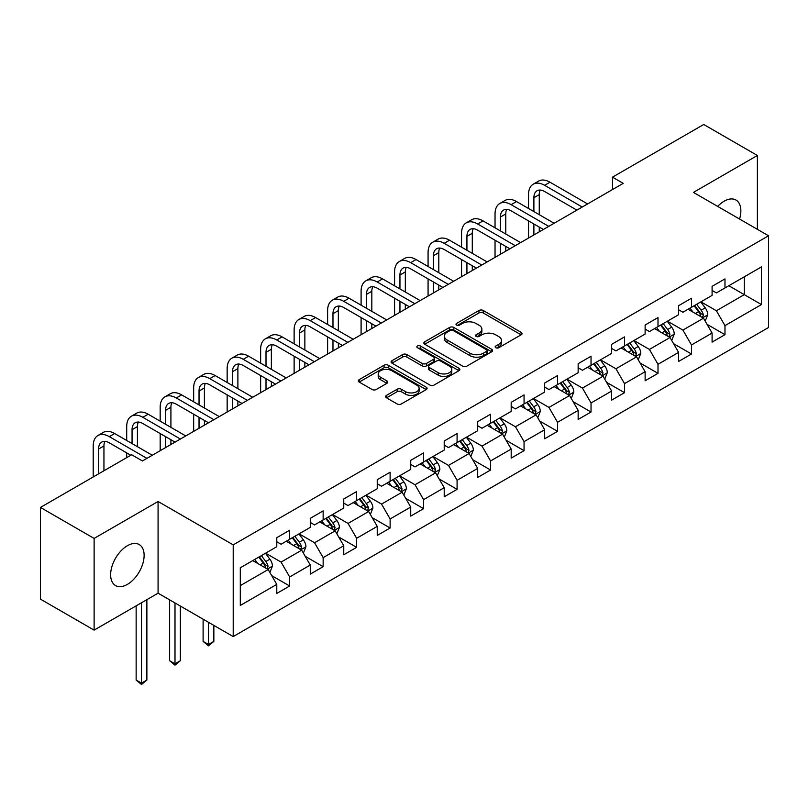 <?xml version="1.0" encoding="UTF-8"?>
<svg xmlns="http://www.w3.org/2000/svg" width="809" height="809" viewBox="0 0 809 809"><rect width="100%" height="100%" fill="white"/><g stroke="black" fill="none" stroke-linecap="round" stroke-linejoin="round"><path stroke-width="1.21" d="M495.786 347.728A2.083 1.203 0 0 0 498.738 347.728L521.127 334.805A2.983 1.719 0 0 0 521.997 333.581A2.983 1.719 0 0 0 521.127 332.368L483.195 310.474A2.983 1.719 0 0 0 478.989 310.474L456.6 323.398A2.083 1.203 0 0 0 455.983 324.247A2.083 1.203 0 0 0 456.6 325.097A2.083 1.203 0 0 0 459.552 325.097L462.445 323.428A9.536 5.501 0 0 1 475.925 323.428L479.09 325.248A9.536 5.501 0 0 1 481.881 329.142A9.536 5.501 0 0 1 479.09 333.035L476.198 334.714A2.083 1.203 0 0 0 475.581 335.563A2.083 1.203 0 0 0 476.198 336.413A2.083 1.203 0 0 0 479.14 336.413L482.043 334.744A9.536 5.501 0 0 1 495.523 334.744L498.688 336.564A9.536 5.501 0 0 1 501.479 340.458A9.536 5.501 0 0 1 498.688 344.351L495.786 346.019A2.083 1.203 0 0 0 495.179 346.879A2.083 1.203 0 0 0 495.786 347.728L495.786 346.019M127.387 584.391A23.673 13.672 120 0 0 142.849 563.529A23.673 13.672 120 0 0 139.219 544.558A23.673 13.672 120 0 0 127.387 545.731A23.673 13.672 120 0 0 111.915 566.593A23.673 13.672 120 0 0 115.545 585.564A23.673 13.672 120 0 0 127.387 584.391M739.568 219.057A23.673 13.672 120 0 0 735.957 200.035A23.673 13.672 120 0 0 724.116 201.208A23.673 13.672 120 0 0 717.674 206.416M386.49 395.379A2.983 1.719 0 0 0 385.62 396.592A2.983 1.719 0 0 0 386.49 397.816L397.128 403.954A2.983 1.719 0 0 0 401.345 403.954L426.201 389.604A2.983 1.719 0 0 0 427.081 388.381A2.983 1.719 0 0 0 426.201 387.167L388.28 365.274A2.983 1.719 0 0 0 384.063 365.274L359.206 379.623A2.983 1.719 0 0 0 358.336 380.847A2.983 1.719 0 0 0 359.206 382.06L372.059 389.483A2.983 1.719 0 0 0 376.266 389.483L386.914 383.335A2.983 1.719 0 0 0 387.784 382.121A2.983 1.719 0 0 0 386.914 380.908L380.533 377.227A7.969 4.601 0 0 1 378.207 373.97A7.969 4.601 0 0 1 383.122 369.723A7.969 4.601 0 0 1 391.809 370.714L416.777 385.135A7.969 4.601 0 0 1 419.113 388.381A7.969 4.601 0 0 1 414.188 392.638A7.969 4.601 0 0 1 405.501 391.637L401.345 389.24A2.983 1.719 0 0 0 397.128 389.24L386.49 395.379L386.49 397.816M158.079 501.489L94.117 538.42L40.45 507.435L40.45 599.145L94.117 630.12L158.079 593.189L233.204 636.572L233.204 544.861L158.079 501.489L158.079 593.189M757.386 229.341L757.386 155.48L693.424 192.411L768.55 235.783L233.204 544.861M757.386 155.48L703.729 124.495L612.494 177.161L612.494 189.559M40.45 507.435L131.675 454.759L142.414 460.958L623.233 183.36L612.494 177.161M462.657 366.123A2.983 1.719 0 0 0 466.874 366.123L491.73 351.773A2.983 1.719 0 0 0 492.6 350.55A2.983 1.719 0 0 0 491.73 349.336L453.809 327.443A2.983 1.719 0 0 0 449.592 327.443L424.735 341.792A2.983 1.719 0 0 0 423.855 343.016A2.983 1.719 0 0 0 424.735 344.229L462.657 366.123M418.293 348.173A2.083 1.203 0 0 1 420.407 348.467L420.407 345.989L458.966 368.257A2.983 1.719 0 0 1 459.846 369.47A2.983 1.719 0 0 1 458.966 370.684L434.109 385.044A2.983 1.719 0 0 1 429.892 385.044L391.971 363.14L391.971 360.713A2.983 1.719 0 0 0 391.091 361.926A2.983 1.719 0 0 0 391.971 363.14M391.971 360.713L402.609 354.564A2.983 1.719 0 0 1 406.826 354.564L422.207 363.443A2.983 1.719 0 0 0 426.414 363.443L433.472 359.368A2.983 1.719 0 0 0 434.352 358.154A2.983 1.719 0 0 0 433.472 356.941L417.464 347.698A2.083 1.203 0 0 1 416.847 346.839A2.083 1.203 0 0 1 418.142 345.726A2.083 1.203 0 0 1 420.407 345.989M233.204 636.572L768.55 327.493L768.55 235.783M271.733 575.654L289.662 586.009L289.662 576.959L310.272 565.056L310.272 574.107L323.145 566.674L323.145 557.623L343.754 545.731L343.754 554.772L356.638 547.339L356.638 538.288L377.237 526.396L377.237 535.447L390.12 528.004L390.12 518.963L410.729 507.061L410.729 516.112L423.603 508.669L423.603 499.628L444.212 487.726L444.212 496.777L457.085 489.344L457.085 480.293L477.694 468.401L477.694 477.441L490.578 470.009L490.578 460.958L511.187 449.066L511.187 458.106L524.06 450.674L524.06 441.633L544.669 429.731L544.669 438.781L557.543 431.339L557.543 422.298L578.152 410.396L578.152 419.446L591.035 412.014L591.035 402.963L611.634 391.06L611.634 400.111L624.518 392.678L624.518 383.628L645.127 371.736L645.127 380.776L658 373.343L658 364.293L678.609 352.4L678.609 361.451L691.493 354.008L691.493 344.968L712.092 333.065L712.092 342.116L724.975 334.673L724.975 325.633L761.471 304.568L761.471 266.889L744.29 276.799L744.29 294.648L761.471 304.568M289.662 586.009L276.779 593.442L276.779 584.391L240.293 605.466L240.293 567.787L276.779 546.722L276.779 537.672L289.662 530.239L289.662 539.279L310.272 527.387L310.272 518.336L323.145 510.904L323.145 519.954L343.754 508.052L343.754 499.001L356.638 491.569L356.638 500.619L377.237 488.717L377.237 479.676L390.12 472.234L390.12 481.284L410.729 469.392L410.729 460.341L423.603 452.909L423.603 461.949L444.212 450.057L444.212 441.006L457.085 433.573L457.085 442.614L477.694 430.722L477.694 421.671L490.578 414.238L490.578 423.289L511.187 411.387L511.187 402.346L524.06 394.903L524.06 403.954L544.669 392.052L544.669 383.011L557.543 375.578L557.543 384.619L578.152 372.727L578.152 363.676L591.035 356.243L591.035 365.284L611.634 353.391L611.634 344.341L624.518 336.908L624.518 345.959L645.127 334.056L645.127 325.016L658 317.573L658 326.624L678.609 314.721L678.609 305.681L691.493 298.238L691.493 307.289L712.092 295.396L712.092 286.346L724.975 278.913L724.975 287.953L761.471 266.889M286.224 541.261L301.686 550.191L281.077 562.083L265.615 553.164M276.779 541.757L281.077 544.245L289.662 539.279M281.077 562.083L289.662 576.959M301.686 550.191L310.272 565.056M319.717 521.936L335.169 530.856L314.559 542.758L299.108 533.829M310.272 522.432L314.559 524.91L323.145 519.954M314.559 542.758L323.145 557.623M335.169 530.856L343.754 545.731M353.199 502.601L368.651 511.521L348.042 523.423L332.59 514.494M343.754 503.097L348.042 505.574L356.638 500.619M348.042 523.423L356.638 538.288M368.651 511.521L377.237 526.396M386.682 483.266L402.144 492.196L381.535 504.088L366.072 495.169M377.237 483.762L381.535 486.239L390.12 481.284M381.535 504.088L390.12 518.963M402.144 492.196L410.729 507.061M420.164 463.931L435.626 472.861L415.017 484.753L399.565 475.834M410.729 464.427L415.017 466.904L423.603 461.949M415.017 484.753L423.603 499.628M435.626 472.861L444.212 487.726M453.657 444.606L469.109 453.525L448.499 465.418L433.048 456.498M444.212 445.102L448.499 447.579L457.085 442.614M448.499 465.418L457.085 480.293M469.109 453.525L477.694 468.401M487.139 425.271L502.591 434.19L481.992 446.093L466.53 437.163M477.694 425.767L481.992 428.244L490.578 423.289M481.992 446.093L490.578 460.958M502.591 434.19L511.187 449.066M520.622 405.936L536.084 414.855L515.475 426.758L500.023 417.838M511.187 406.431L515.475 408.909L524.06 403.954M515.475 426.758L524.06 441.633M536.084 414.855L544.669 429.731M554.114 386.601L569.566 395.53L548.957 407.423L533.505 398.503M544.669 387.096L548.957 389.574L557.543 384.619M548.957 407.423L557.543 422.298M569.566 395.53L578.152 410.396M587.597 367.266L603.049 376.195L582.45 388.087L566.988 379.168M578.152 367.771L582.45 370.249L591.035 365.284M582.45 388.087L591.035 402.963M603.049 376.195L611.634 391.06M621.079 347.941L636.541 356.86L615.932 368.762L600.48 359.833M611.634 348.436L615.932 350.914L624.518 345.959M615.932 368.762L624.518 383.628M636.541 356.86L645.127 371.736M654.572 328.606L670.024 337.525L649.415 349.427L633.963 340.498M645.127 329.101L649.415 331.579L658 326.624M649.415 349.427L658 364.293M670.024 337.525L678.609 352.4M688.054 309.271L703.506 318.2L682.907 330.092L667.445 321.173M678.609 309.766L682.907 312.244L691.493 307.289M682.907 330.092L691.493 344.968M703.506 318.2L712.092 333.065M728.838 285.729L744.29 294.648L716.39 310.757L700.938 301.838M712.092 290.431L716.39 292.919L724.975 287.953M716.39 310.757L724.975 325.633M94.117 538.42L94.117 630.12M240.293 585.635L268.194 569.526L252.742 560.597M268.194 569.526L276.779 584.391M707.056 324.328L724.975 334.673M673.563 343.663L691.493 354.008M640.081 362.998L658 373.343M606.598 382.333L624.518 392.678M573.106 401.658L591.035 412.014M539.623 420.993L557.543 431.339M506.141 440.329L524.06 450.674M472.648 459.664L490.578 470.009M439.166 478.989L457.085 489.344M405.683 498.324L423.603 508.669M372.191 517.659L390.12 528.004M338.708 536.994L356.638 547.339M305.226 556.319L323.145 566.674M496.625 348.022L498.688 346.828A9.536 5.501 0 0 0 501.479 342.935L501.479 340.458M481.881 329.142L481.881 331.619A9.536 5.501 0 0 1 479.09 335.513L477.027 336.706M521.087 334.825L483.195 312.952A2.983 1.719 0 0 0 478.989 312.952L457.429 325.39M491.69 351.794L453.809 329.92A2.983 1.719 0 0 0 449.592 329.92L424.765 344.25M486.462 351.409A2.083 1.203 0 0 0 487.079 350.55A2.083 1.203 0 0 0 486.462 349.7L453.171 330.487A2.083 1.203 0 0 0 450.229 330.487L447.165 332.246A9.536 5.501 0 0 0 444.374 336.139A9.536 5.501 0 0 0 447.165 340.033L469.928 353.169A9.536 5.501 0 0 0 483.408 353.169L486.462 351.409L486.462 353.887A2.083 1.203 0 0 0 487.079 353.027L487.079 350.55M444.374 336.139L444.374 338.617A9.536 5.501 0 0 0 447.165 342.51L447.165 340.033M486.462 353.887L483.408 355.647A9.536 5.501 0 0 1 469.928 355.647L447.165 342.51M392.011 363.17L402.609 357.042L402.609 354.564M434.352 358.154L434.352 360.632A2.983 1.719 0 0 1 433.472 361.856L426.414 365.931A2.983 1.719 0 0 1 422.207 365.931L406.826 357.042A2.983 1.719 0 0 0 402.609 357.042M420.407 348.467L458.925 370.704M438.165 372.666A7.969 4.601 0 0 0 446.851 373.657A7.969 4.601 0 0 0 451.766 369.41A7.969 4.601 0 0 0 449.43 366.153L440.642 361.077A2.983 1.719 0 0 0 436.425 361.077L429.367 365.152A2.983 1.719 0 0 0 428.497 366.366A2.983 1.719 0 0 0 429.367 367.579L438.165 372.666L438.165 375.143A7.969 4.601 0 0 0 446.851 376.134A7.969 4.601 0 0 0 451.766 371.887L451.766 369.41M428.497 366.366L428.497 368.843A2.983 1.719 0 0 0 429.367 370.067L429.367 367.579M438.165 375.143L429.367 370.067M419.113 388.381L419.113 390.868A7.969 4.601 0 0 1 414.188 395.116A7.969 4.601 0 0 1 405.501 394.114L401.345 391.718A2.983 1.719 0 0 0 397.128 391.718L386.53 397.836M378.207 373.97L378.207 376.448A7.969 4.601 0 0 0 380.533 379.704L380.533 377.227M386.874 383.355L380.533 379.704M426.161 389.625L388.28 367.751A2.983 1.719 0 0 0 384.063 367.751L359.247 382.081M705.205 321.133L707.764 314.701A8.039 4.642 -120 0 0 705.195 307.855L700.766 301.939M693.04 312.153L690.026 308.128M702.263 317.472L703.415 315.045A8.039 4.642 -120 0 0 701.11 310.201L696.68 304.295M694.668 305.458L699.583 312.011A4.096 2.366 60 0 1 700.331 313.255L703.415 315.045M694.112 305.782L698.541 311.687A8.039 4.642 60 0 1 700.837 316.531M528.53 208.489L528.53 194.615A22.763 13.146 60 0 1 533.242 184.189L538.612 181.095A22.763 13.146 60 0 1 549.989 182.217L587.597 203.929M533.242 184.189A22.763 13.146 60 0 1 544.629 185.322L582.227 207.033M576.868 210.128L544.629 191.511A15.179 8.768 -120 0 0 537.034 190.762A15.179 8.768 -120 0 0 533.889 197.709L533.889 211.594M540.21 190.064A15.179 8.768 -120 0 0 539.259 194.615L539.259 214.688M533.889 223.982L533.889 234.944M539.259 227.086L539.259 231.839M528.53 238.038L528.53 220.887M671.723 340.468L674.271 334.036A8.039 4.642 -120 0 0 671.703 327.18L667.273 321.264M659.557 331.478L656.544 327.463M668.78 336.807L669.933 334.38A8.039 4.642 -120 0 0 667.627 329.536L663.198 323.62M661.186 324.783L666.1 331.346A4.096 2.366 60 0 1 666.838 332.59L669.933 334.38M660.619 325.107L665.049 331.023A8.039 4.642 60 0 1 667.354 335.866M638.23 359.803L640.789 353.361A8.039 4.642 -120 0 0 638.22 346.515L633.791 340.599M626.065 350.813L623.061 346.798M635.298 356.142L636.44 353.705A8.039 4.642 -120 0 0 634.145 348.871L629.715 342.955M627.693 344.118L632.608 350.681A4.096 2.366 60 0 1 633.356 351.925L636.44 353.705M627.137 344.442L631.566 350.358A8.039 4.642 60 0 1 633.872 355.191M495.037 227.825L495.037 213.95A22.763 13.146 60 0 1 499.76 203.524L505.119 200.43A22.763 13.146 60 0 1 516.506 201.552L554.114 223.264M499.76 203.524A22.763 13.146 60 0 1 511.136 204.657L548.745 226.368M543.375 229.463L511.136 210.846A15.179 8.768 -120 0 0 503.552 210.097A15.179 8.768 -120 0 0 500.407 217.045L500.407 230.929M506.727 209.4A15.179 8.768 -120 0 0 505.777 213.95L505.777 234.023M500.407 243.317L500.407 254.269M505.777 246.411L505.777 251.174M495.037 257.373L495.037 240.222M461.555 247.16L461.555 233.275A22.763 13.146 60 0 1 466.267 222.859L471.637 219.755A22.763 13.146 60 0 1 483.024 220.887L520.622 242.599M466.267 222.859A22.763 13.146 60 0 1 477.654 223.982L515.262 245.693M509.892 248.798L477.654 230.181A15.179 8.768 -120 0 0 470.069 229.432A15.179 8.768 -120 0 0 466.924 236.38L466.924 250.254M473.235 228.725A15.179 8.768 -120 0 0 472.284 233.275L472.284 253.359M466.924 262.652L466.924 273.604M472.284 265.746L472.284 270.509M461.555 276.708L461.555 259.547M604.748 379.128L607.306 372.696A8.039 4.642 -120 0 0 604.738 365.85L600.308 359.934M592.582 370.148L589.569 366.133M601.805 375.477L602.958 373.04A8.039 4.642 -120 0 0 600.652 368.206L596.223 362.29M594.211 363.453L599.125 370.016A4.096 2.366 60 0 1 599.874 371.26L602.958 373.04M593.654 363.777L598.084 369.693A8.039 4.642 60 0 1 600.379 374.527M571.265 398.463L573.814 392.031A8.039 4.642 -120 0 0 571.245 385.185L566.816 379.269M559.1 389.483L556.086 385.468M568.322 394.812L569.475 392.375A8.039 4.642 -120 0 0 567.17 387.531L562.74 381.626M560.728 382.788L565.643 389.341A4.096 2.366 60 0 1 566.381 390.595L569.475 392.375M560.162 383.112L564.591 389.028A8.039 4.642 60 0 1 566.897 393.862M537.773 417.798L540.331 411.366A8.039 4.642 -120 0 0 537.763 404.51L533.333 398.604M525.607 408.818L522.604 404.793M534.84 414.137L535.993 411.71A8.039 4.642 -120 0 0 533.687 406.866L529.258 400.951M527.235 402.113L532.15 408.676A4.096 2.366 60 0 1 532.898 409.92L535.993 411.71M526.679 402.437L531.109 408.353A8.039 4.642 60 0 1 533.414 413.197M428.072 266.495L428.072 252.61A22.763 13.146 60 0 1 432.785 242.194L438.154 239.09A22.763 13.146 60 0 1 449.531 240.222L487.139 261.934M432.785 242.194A22.763 13.146 60 0 1 444.171 243.317L481.77 265.028M476.41 268.123L444.171 249.516A15.179 8.768 -120 0 0 436.577 248.757A15.179 8.768 -120 0 0 433.432 255.715L433.432 269.589M439.752 248.06A15.179 8.768 -120 0 0 438.802 252.61L438.802 272.684M433.432 281.987L433.432 292.939M438.802 285.081L438.802 289.844M428.072 296.033L428.072 278.883M394.58 285.82L394.58 271.945A22.763 13.146 60 0 1 399.302 261.519L404.662 258.425A22.763 13.146 60 0 1 416.048 259.547L453.657 281.269M399.302 261.519A22.763 13.146 60 0 1 410.679 262.652L448.287 284.363M442.917 287.458L410.679 268.851A15.179 8.768 -120 0 0 403.094 268.092A15.179 8.768 -120 0 0 399.949 275.04L399.949 288.924M406.27 267.395A15.179 8.768 -120 0 0 405.319 271.945L405.319 292.019M399.949 301.312L399.949 312.274M405.319 304.417L405.319 309.169M394.58 315.368L394.58 298.218M361.097 305.155L361.097 291.28A22.763 13.146 60 0 1 365.81 280.854L371.179 277.76A22.763 13.146 60 0 1 382.566 278.883L420.174 300.594M365.81 280.854A22.763 13.146 60 0 1 377.196 281.987L414.805 303.699M409.435 306.793L377.196 288.176A15.179 8.768 -120 0 0 369.612 287.428A15.179 8.768 -120 0 0 366.467 294.375L366.467 308.259M372.777 286.73A15.179 8.768 -120 0 0 371.827 291.28L371.827 311.354M366.467 320.647L366.467 331.599M371.827 323.752L371.827 328.505M361.097 334.704L361.097 317.553M327.615 324.49L327.615 310.616A22.763 13.146 60 0 1 332.327 300.19L337.697 297.085A22.763 13.146 60 0 1 349.073 298.218L386.682 319.929M332.327 300.19A22.763 13.146 60 0 1 343.714 301.312L381.322 323.024M375.952 326.128L343.714 307.511A15.179 8.768 -120 0 0 336.119 306.763A15.179 8.768 -120 0 0 332.974 313.71L332.974 327.584M339.295 306.065A15.179 8.768 -120 0 0 338.344 310.616L338.344 330.689M332.974 339.982L332.974 350.934M338.344 343.077L338.344 347.84M327.615 354.039L327.615 336.888M294.122 343.825L294.122 329.941A22.763 13.146 60 0 1 298.845 319.525L304.204 316.42A22.763 13.146 60 0 1 315.591 317.553L353.199 339.264M298.845 319.525A22.763 13.146 60 0 1 310.221 320.647L347.83 342.359M342.47 345.463L310.221 326.846A15.179 8.768 -120 0 0 302.637 326.098A15.179 8.768 -120 0 0 299.492 333.045L299.492 346.919M305.812 325.39A15.179 8.768 -120 0 0 304.862 329.941L304.862 350.024M299.492 359.317L299.492 370.269M304.862 362.412L304.862 367.175M294.122 373.364L294.122 356.213M260.64 363.16L260.64 349.276A22.763 13.146 60 0 1 265.352 338.85L270.722 335.755A22.763 13.146 60 0 1 282.108 336.888L319.717 358.599M265.352 338.85A22.763 13.146 60 0 1 276.739 339.982L314.347 361.694M308.977 364.788L276.739 346.181A15.179 8.768 -120 0 0 269.154 345.423A15.179 8.768 -120 0 0 266.009 352.37L266.009 366.255M272.32 344.725A15.179 8.768 -120 0 0 271.369 349.276L271.369 369.349M266.009 378.642L266.009 389.604M271.369 381.747L271.369 386.5M260.64 392.699L260.64 375.548M227.157 382.485L227.157 368.611A22.763 13.146 60 0 1 231.87 358.185L237.239 355.09A22.763 13.146 60 0 1 248.616 356.213L286.224 377.924M231.87 358.185A22.763 13.146 60 0 1 243.256 359.317L280.865 381.029M275.495 384.123L243.256 365.506A15.179 8.768 -120 0 0 235.662 364.758A15.179 8.768 -120 0 0 232.517 371.705L232.517 385.59M238.837 364.06A15.179 8.768 -120 0 0 237.886 368.611L237.886 388.684M232.517 397.977L232.517 408.939M237.886 401.082L237.886 405.835M227.157 412.034L227.157 394.883M193.664 401.82L193.664 387.946A22.763 13.146 60 0 1 198.387 377.52L203.747 374.425A22.763 13.146 60 0 1 215.133 375.548L252.742 397.259M198.387 377.52A22.763 13.146 60 0 1 209.764 378.642L247.372 400.364M242.012 403.458L209.764 384.841A15.179 8.768 -120 0 0 202.179 384.093A15.179 8.768 -120 0 0 199.034 391.04L199.034 404.925M205.355 383.395A15.179 8.768 -120 0 0 204.404 387.946L204.404 408.019M199.034 417.313L199.034 428.264M204.404 420.407L204.404 425.17M193.664 431.369L193.664 414.218M160.182 421.155L160.182 407.271A22.763 13.146 60 0 1 164.894 396.855L170.264 393.75A22.763 13.146 60 0 1 181.651 394.883L219.259 416.595M164.894 396.855A22.763 13.146 60 0 1 176.281 397.977L213.889 419.689M208.52 422.794L176.281 404.176A15.179 8.768 -120 0 0 168.697 403.428A15.179 8.768 -120 0 0 165.552 410.375L165.552 424.25M171.862 402.72A15.179 8.768 -120 0 0 170.911 407.271L170.911 427.354M165.552 436.648L165.552 447.599M170.911 439.742L170.911 444.505M160.182 450.694L160.182 433.543M504.29 437.133L506.849 430.701A8.039 4.642 -120 0 0 504.28 423.845L499.851 417.929M492.125 428.143L489.111 424.128M501.347 433.472L502.5 431.035A8.039 4.642 -120 0 0 500.205 426.201L495.765 420.286M493.753 421.449L498.668 428.012A4.096 2.366 60 0 1 499.416 429.255L502.5 431.035M493.197 421.772L497.626 427.688A8.039 4.642 60 0 1 499.922 432.532M470.808 456.458L473.356 450.026A8.039 4.642 -120 0 0 470.787 443.18L466.358 437.264M458.642 447.478L455.629 443.463M467.865 452.807L469.018 450.37A8.039 4.642 -120 0 0 466.712 445.537L462.283 439.621M460.27 440.784L465.185 447.347A4.096 2.366 60 0 1 465.923 448.591L469.018 450.37M459.704 441.107L464.133 447.023A8.039 4.642 60 0 1 466.439 451.857M437.325 475.793L439.874 469.362A8.039 4.642 -120 0 0 437.305 462.515L432.876 456.6M425.15 466.813L422.146 462.799M434.382 472.143L435.535 469.705A8.039 4.642 -120 0 0 433.23 464.872L428.8 458.956M426.778 460.119L431.693 466.682A4.096 2.366 60 0 1 432.441 467.926L435.535 469.705M426.222 460.442L430.651 466.358A8.039 4.642 60 0 1 432.957 471.192M403.833 495.128L406.391 488.697A8.039 4.642 -120 0 0 403.822 481.84L399.393 475.935M391.667 486.148L388.654 482.124M400.89 491.467L402.043 489.041A8.039 4.642 -120 0 0 399.747 484.197L395.308 478.291M393.295 479.454L398.21 486.007A4.096 2.366 60 0 1 398.958 487.251L402.043 489.041M392.739 479.777L397.168 485.683A8.039 4.642 60 0 1 399.474 490.527M370.35 514.463L372.898 508.032A8.039 4.642 -120 0 0 370.34 501.175L365.901 495.26M358.185 505.473L355.171 501.459M367.407 510.803L368.56 508.376A8.039 4.642 -120 0 0 366.255 503.532L361.825 497.616M359.813 498.779L364.728 505.342A4.096 2.366 60 0 1 365.466 506.586L368.56 508.376M359.247 499.102L363.686 505.018A8.039 4.642 60 0 1 365.981 509.862M336.868 533.798L339.416 527.357A8.039 4.642 -120 0 0 336.847 520.511L332.418 514.595M324.692 524.808L321.689 520.794M333.925 530.138L335.078 527.701A8.039 4.642 -120 0 0 332.772 522.867L328.343 516.951M326.33 518.114L331.245 524.677A4.096 2.366 60 0 1 331.983 525.921L335.078 527.701M325.764 518.438L330.193 524.353A8.039 4.642 60 0 1 332.499 529.187M208.479 622.293L208.479 644.48L213.849 641.375L213.849 625.387M213.849 641.375L208.479 645.835L203.11 641.375L203.11 619.188M203.11 641.375L208.479 644.48L208.479 645.835M303.375 553.123L305.933 546.692A8.039 4.642 -120 0 0 303.365 539.846L298.936 533.93M291.21 544.144L288.196 540.129M300.432 549.473L301.585 547.036A8.039 4.642 -120 0 0 299.29 542.202L294.85 536.286M292.838 537.449L297.752 544.012A4.096 2.366 60 0 1 298.501 545.256L301.585 547.036M292.282 537.773L296.711 543.688A8.039 4.642 60 0 1 299.017 548.522M174.997 602.958L174.997 663.805L180.356 660.71L180.356 606.052M180.356 660.71L174.997 665.17L169.627 660.71L169.627 599.863M169.627 660.71L174.997 663.805L174.997 665.17M126.7 440.49L126.7 426.606A22.763 13.146 60 0 1 131.412 416.19L136.782 413.086A22.763 13.146 60 0 1 148.158 414.218L185.767 435.93M131.412 416.19A22.763 13.146 60 0 1 142.799 417.313L180.407 439.024M175.037 442.118L142.799 423.512A15.179 8.768 -120 0 0 135.204 422.753A15.179 8.768 -120 0 0 132.059 429.71L132.059 443.585M138.379 422.055A15.179 8.768 -120 0 0 137.429 426.606L137.429 446.679M126.7 457.641L126.7 452.878M269.893 572.459L272.441 566.027A8.039 4.642 -120 0 0 269.882 559.181L265.443 553.265M257.727 563.479L254.714 559.464M266.95 568.808L268.103 566.371A8.039 4.642 -120 0 0 265.797 561.527L261.368 555.621M259.355 556.784L264.27 563.337A4.096 2.366 60 0 1 265.018 564.591L268.103 566.371M258.789 557.108L263.228 563.013A8.039 4.642 60 0 1 265.524 567.857M141.504 602.756L141.504 683.14L146.874 680.045L146.874 599.661M146.874 680.045L141.504 684.505L136.145 680.045L136.145 605.86M136.145 680.045L141.504 683.14L141.504 684.505M93.207 476.976L93.207 445.941A22.763 13.146 60 0 1 97.929 435.515L103.289 432.421A22.763 13.146 60 0 1 114.676 433.543L152.284 455.255M97.929 435.515A22.763 13.146 60 0 1 109.306 436.648L146.914 458.359M130.815 455.255L109.306 442.847A15.179 8.768 -120 0 0 101.722 442.088A15.179 8.768 -120 0 0 98.577 449.035L98.577 473.872M104.897 441.39A15.179 8.768 -120 0 0 103.946 445.941L103.946 470.777M498.688 346.828L498.688 344.351M476.198 336.413L476.198 334.714M479.09 335.513L479.09 333.035M456.6 325.097L456.6 323.398M478.989 312.952L478.989 310.474M483.195 312.952L483.195 310.474M521.127 334.805L521.127 332.368M424.735 344.229L424.735 341.792M449.592 329.92L449.592 327.443M453.809 329.92L453.809 327.443M491.73 351.773L491.73 349.336M469.928 355.647L469.928 353.169M483.408 355.647L483.408 353.169M406.826 357.042L406.826 354.564M422.207 365.931L422.207 363.443M426.414 365.931L426.414 363.443M433.472 361.856L433.472 359.368M458.966 370.684L458.966 368.257M397.128 391.718L397.128 389.24M401.345 391.718L401.345 389.24M405.501 394.114L405.501 391.637M386.914 383.335L386.914 380.908M359.206 382.06L359.206 379.623M384.063 367.751L384.063 365.274M388.28 367.751L388.28 365.274M426.201 389.604L426.201 387.167M702.718 317.735L707.703 314.853M701.11 310.201L705.195 307.855M695.396 313.508L698.541 311.687M549.989 182.217L544.629 185.322M539.259 194.615L533.889 197.709M669.235 337.07L674.221 334.188M667.627 329.536L671.703 327.18M661.904 332.843L665.049 331.023M635.743 356.405L640.738 353.523M634.145 348.871L638.22 346.515M628.421 352.178L631.566 350.358M516.506 201.552L511.136 204.657M505.777 213.95L500.407 217.045M483.024 220.887L477.654 223.982M472.284 233.275L466.924 236.38M602.26 375.74L607.246 372.858M600.652 368.206L604.738 365.85M594.939 371.503L598.084 369.693M568.778 395.065L573.763 392.183M567.17 387.531L571.245 385.185M561.446 390.838L564.591 389.028M535.285 414.4L540.281 411.518M533.687 406.866L537.763 404.51M527.964 410.173L531.109 408.353M449.531 240.222L444.171 243.317M438.802 252.61L433.432 255.715M416.048 259.547L410.679 262.652M405.319 271.945L399.949 275.04M382.566 278.883L377.196 281.987M371.827 291.28L366.467 294.375M349.073 298.218L343.714 301.312M338.344 310.616L332.974 313.71M315.591 317.553L310.221 320.647M304.862 329.941L299.492 333.045M282.108 336.888L276.739 339.982M271.369 349.276L266.009 352.37M248.616 356.213L243.256 359.317M237.886 368.611L232.517 371.705M215.133 375.548L209.764 378.642M204.404 387.946L199.034 391.04M181.651 394.883L176.281 397.977M170.911 407.271L165.552 410.375M501.802 433.735L506.788 430.853M500.205 426.201L504.28 423.845M494.481 429.508L497.626 427.688M468.32 453.07L473.305 450.188M466.712 445.537L470.787 443.18M460.988 448.833L464.133 447.023M434.827 472.395L439.823 469.513M433.23 464.872L437.305 462.515M427.506 468.168L430.651 466.358M401.345 491.73L406.33 488.848M399.747 484.197L403.822 481.84M394.023 487.503L397.168 485.683M367.862 511.066L372.848 508.183M366.255 503.532L370.34 501.175M360.531 506.838L363.686 505.018M334.37 530.401L339.365 527.519M332.772 522.867L336.847 520.511M327.048 526.174L330.193 524.353M300.887 549.726L305.883 546.854M299.29 542.202L303.365 539.846M293.566 545.499L296.711 543.688M148.158 414.218L142.799 417.313M137.429 426.606L132.059 429.71M267.405 569.061L272.39 566.179M265.797 561.527L269.882 559.181M260.073 564.834L263.228 563.013M114.676 433.543L109.306 436.648M103.946 445.941L98.577 449.035"/></g></svg>
